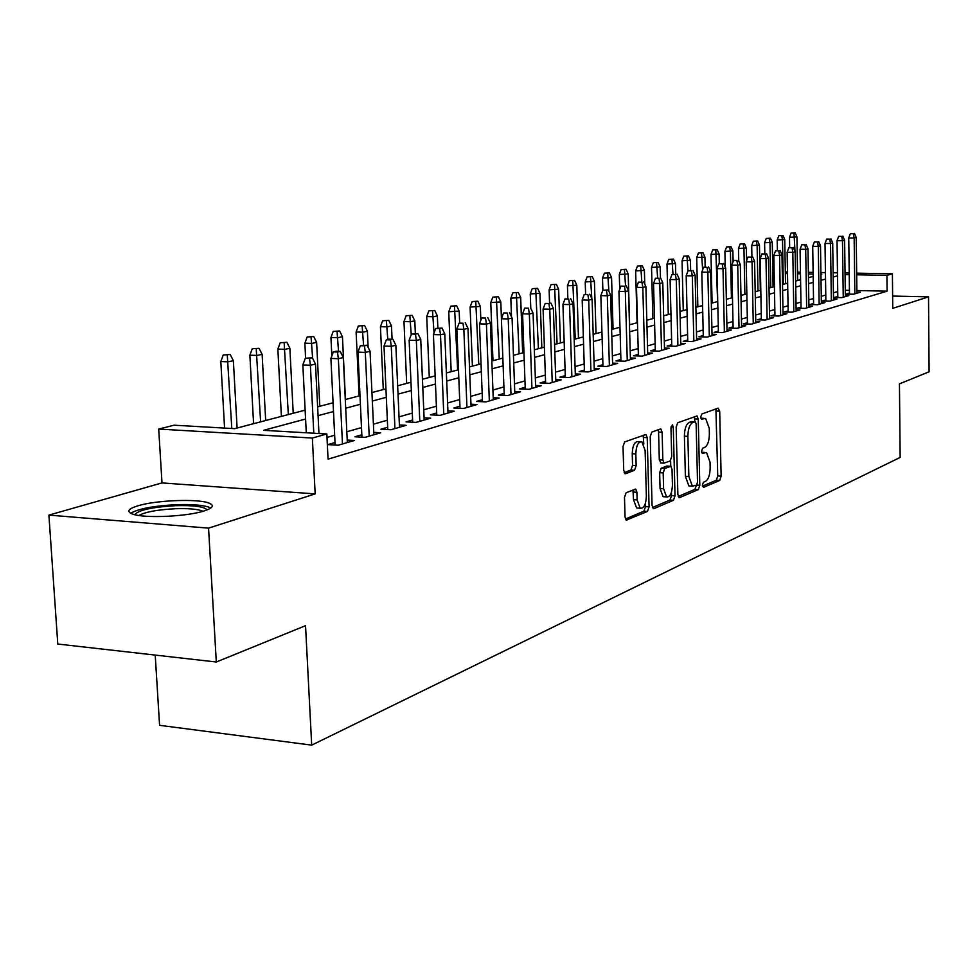<?xml version="1.0" encoding="UTF-8"?>
<svg xmlns="http://www.w3.org/2000/svg" width="978" height="978" viewBox="0 0 978 978"><rect width="100%" height="100%" fill="white"/><g stroke="black" fill="none" stroke-linecap="round" stroke-linejoin="round"><path stroke-width="1.47" d="M702.363 485.296L703.5 487.386L719.71 480.43L721.128 476.2L719.698 411.225L718.109 408.144L701.788 414.036L700.761 417.019L701.556 419.183L705.651 418.45L709.258 428.303L709.38 433.792C709.258 440.98 707.705 445.516 704.722 447.398L702.583 448.242L701.556 451.237L702.326 453.364L706.556 452.557L710.04 462.215L710.162 467.667C710.028 474.831 708.475 479.403 705.505 481.372L703.378 482.276L702.363 485.296M204.084 510.956C213.265 507.912 214.744 505.223 208.51 502.912C196.896 498.572 155.734 500.259 137.849 505.822C127.837 508.951 126.211 511.751 132.971 514.208C144.988 518.511 187.189 516.567 204.084 510.956M626.152 492.704L624.49 497.337L625.052 517.069L626.201 520.174L647.485 511.408L649.086 506.849L647.204 437.667L645.993 434.452L624.697 441.909L623.023 446.494L623.719 470.491L625.614 473.719L634.526 470.259L636.165 465.687L635.834 453.926C636.226 445.577 638.243 441.555 641.886 441.86L645.125 450.442L646.372 496.066C645.957 504.575 643.891 508.621 640.174 508.205L637.13 499.905L636.91 492.264L635.749 489.134L626.152 492.704M216.309 662.008L57.788 644.037L48.9 515.113L208.558 528.132L216.309 662.008L305.539 625.675L311.689 745.138L900.151 457.423L899.442 383.865L929.1 371.799L928.525 296.86L892.755 308.351L892.401 273.803L886.912 275.356L887.083 291.175L328.058 459.159L326.823 433.963L312.361 438.058L158.705 429.061L174.096 425.198L234.683 428.67L305.136 410.137M208.558 528.132L315.161 493.89L312.361 438.058M677.864 494.611L679.576 497.643L698.329 489.599L699.808 485.271L698.243 419.049L697.094 415.931L677.693 422.753L676.165 427.105L677.864 494.611M652.387 507.533L669.967 500.027L673.475 500.259L653.866 508.67L652.069 505.577L650.199 436.579L651.8 432.105L660.346 429.024M658.145 429.819L658.573 432.044L662.118 432.227L660.92 429.036M662.118 432.227L662.852 460.015L664.001 463.132L670.15 460.98L671.703 456.567L670.969 427.851L672.448 424.807L673.267 427.019L675.016 495.822L673.475 500.259M928.525 296.86L892.621 296.065M849.466 293.045L845.994 294.048L853.488 294.219L860.347 292.202L856.911 292.129M837.804 296.432L834.258 297.459L841.826 297.63L848.855 295.576L845.347 295.49M825.848 299.904L822.229 300.955L829.882 301.138L837.082 299.023L833.5 298.938M813.598 303.461L809.906 304.537L817.632 304.72L825.016 302.557L821.349 302.471M801.031 307.116L797.266 308.204L805.065 308.4L812.645 306.187L808.904 306.09M788.146 310.857L784.295 311.982L792.18 312.178L799.943 309.904L796.129 309.806M774.918 314.696L770.994 315.845L778.953 316.053L786.923 313.718L783.023 313.62M761.349 318.645L757.327 319.806L765.371 320.038L773.561 317.642L769.576 317.532M747.412 322.691L743.304 323.889L751.434 324.121L759.845 321.664L755.762 321.542M733.097 326.86L728.903 328.07L737.106 328.315L745.749 325.784L741.581 325.662M718.39 331.126L714.099 332.373L722.4 332.63L731.275 330.026L726.996 329.904M703.268 335.515L698.879 336.799L707.265 337.068L716.397 334.39L712.021 334.256M687.73 340.038L683.231 341.346L691.715 341.628L701.092 338.877L696.617 338.73M671.739 344.684L667.13 346.016L675.7 346.31L685.358 343.486L680.774 343.327M655.284 349.464L650.566 350.833L659.233 351.139L669.172 348.229L664.478 348.07M638.341 354.391L633.512 355.796L642.265 356.114L652.509 353.119L647.693 352.936M620.896 359.464L615.944 360.894L624.795 361.237L635.345 358.144L630.407 357.96M602.913 364.684L597.839 366.163L606.788 366.505L617.656 363.327L612.595 363.131M584.379 370.063L579.172 371.579L588.23 371.946L599.428 368.669L594.233 368.461M565.272 375.625L559.917 377.178L569.074 377.569L580.639 374.171L575.296 373.951M545.541 381.359L540.039 382.948L549.306 383.352L561.25 379.855L555.749 379.623M525.186 387.276L519.526 388.914L528.902 389.33L541.225 385.723L535.577 385.479M504.147 393.388L498.34 395.075L507.826 395.515L520.553 391.787L514.746 391.518M482.411 399.696L476.433 401.432L486.029 401.897L499.196 398.046L493.218 397.765M459.941 406.225L453.78 408.022L463.499 408.498L477.105 404.513L470.956 404.22M436.677 412.985L430.344 414.831L440.173 415.344L454.257 411.212L447.924 410.894M412.606 419.978L406.078 421.885L416.029 422.41L430.613 418.144L424.085 417.802M387.667 427.227L380.931 429.183L391.004 429.745L406.127 425.32L399.379 424.953M361.823 434.745L354.88 436.763L365.063 437.349L380.748 432.753L373.779 432.362M335.014 442.533L327.838 444.611L338.156 445.234L354.427 440.467L347.239 440.051M887.083 291.175L856.887 290.527M849.43 290.368L845.273 290.283M837.73 291.591L833.415 292.825M825.774 295.001L821.263 296.285M813.513 298.498L808.794 299.843M800.945 302.092L796.019 303.498M788.048 305.772L782.913 307.239M774.82 309.549L769.454 311.09M761.251 313.425L755.627 315.026M747.302 317.41L741.446 319.085M732.987 321.493L726.862 323.241M718.268 325.698L711.874 327.532M703.145 330.014L696.458 331.921M687.595 334.464L680.602 336.456M671.593 339.024L664.294 341.114M655.138 343.73L647.497 345.906M638.182 348.571L630.199 350.845M620.724 353.547L612.375 355.931M602.741 358.694L594.001 361.188M584.196 363.987L575.052 366.591M565.064 369.452L555.504 372.178M545.333 375.075L535.321 377.936M524.954 380.894L514.477 383.889M503.914 386.909L492.924 390.051M482.166 393.119L470.65 396.408M459.672 399.537L447.594 402.985M436.396 406.188L423.743 409.806M412.313 413.071L399.024 416.86M387.349 420.198L373.413 424.171M361.481 427.582L346.835 431.763M334.659 435.234L326.994 437.423M155.221 655.089L159.585 725.321L311.689 745.138M315.161 493.89L161.993 482.924L48.9 515.113M161.993 482.924L158.705 429.061M305.588 419.024L263.571 430.332L326.823 433.963M837.51 275.833L833.183 277.006M825.542 279.06L821.019 280.283M813.268 282.361L808.537 283.632M800.676 285.747L795.75 287.08M787.767 289.231L782.62 290.613M774.515 292.789L769.136 294.244M760.921 296.456L755.297 297.972M746.96 300.209L741.092 301.799M732.62 304.072L726.483 305.723M717.876 308.046L711.471 309.769M702.73 312.116L696.03 313.914M687.155 316.31L680.162 318.192M671.128 320.625L663.817 322.593M654.637 325.063L646.996 327.117M637.656 329.635L629.661 331.786M620.174 334.342L611.812 336.591M602.155 339.195L593.401 341.542M583.573 344.195L574.416 346.652M564.416 349.354L554.832 351.933M544.636 354.672L534.599 357.373M524.22 360.173L513.719 362.997M503.132 365.845L492.13 368.804M481.335 371.713L469.795 374.819M458.804 377.777L446.701 381.029M435.479 384.061L422.789 387.471M411.335 390.552L398.022 394.134M386.322 397.288L372.337 401.053M360.393 404.269L345.711 408.217M333.498 411.506L318.07 415.662M886.912 275.356L856.691 274.806M849.222 274.671L845.065 274.598M785.31 271.896L787.473 271.933M797.522 272.116L800.456 272.165M808.366 272.312L813.109 272.397M820.909 272.532L825.444 272.618M833.122 272.752L837.474 272.825M845.041 272.96L849.21 273.033M856.667 273.168L892.401 273.803M820.933 274.39L821.752 274.182L820.933 274.158M813.134 274.023L808.39 273.938M800.481 273.791L797.547 273.742M787.498 273.559L785.334 273.522M317.63 406.848L333.07 402.777M345.295 399.562L359.99 395.699M371.946 392.545L385.943 388.865M397.643 385.784L410.98 382.276M422.435 379.256L435.137 375.919M446.371 372.96L458.474 369.782M469.489 366.884L481.029 363.84M491.836 361.004L502.851 358.095M513.438 355.32L523.951 352.545M534.343 349.806L544.379 347.166M554.587 344.488L564.172 341.958M574.184 339.329L583.34 336.921M593.181 334.329L601.935 332.019M611.605 329.476L619.966 327.275M629.465 324.782L637.473 322.679M646.8 320.222L654.453 318.205M663.634 315.784L670.957 313.865M679.991 311.481L686.996 309.635M695.884 307.3L702.583 305.539M711.324 303.241L717.742 301.554M726.348 299.28L732.485 297.667M740.957 295.442L746.825 293.889M755.175 291.701L760.798 290.221M769.026 288.058L774.405 286.64M782.51 284.5L787.657 283.143M795.64 281.053L800.579 279.745M808.451 277.679L813.17 276.432M704.991 452.472L701.678 452.239M704.148 418.376L700.908 418.156M702.448 486.152L716.312 480.222L717.742 475.993L715.908 408.938M694.845 421.726L694.392 416.714M678.17 496.518L694.881 489.379L696.36 485.259M696.483 485.198L697.522 482.166L696.14 423.926L695.334 421.75L692.681 422.582C689.612 424.428 688.011 429.024 687.876 436.371L688.854 476.469L692.326 486.127L696.483 485.198M694.991 421.726L691.507 421.567L694.967 421.738M690.566 486.017L688.854 485.907L685.382 476.262L684.392 436.176C684.527 428.841 686.128 424.244 689.209 422.398L691.507 421.567M658.573 432.044L659.306 459.807L661.042 462.961M670.615 460.638L670.761 466.225M671.421 492.411L671.507 495.589L675.016 495.822M663.597 488.731L666.568 496.91C670.089 497.227 672.033 493.279 672.424 485.064L672.033 469.367L670.896 466.274L664.747 468.462L663.182 472.912L663.597 488.731L660.064 488.499L663.047 496.677L664.637 496.787M670.333 466.249L666.764 466.041L670.285 466.261M660.064 488.499L659.649 472.704L661.214 468.242L666.764 466.041M669.967 500.027L671.507 495.589M638.353 508.083L636.592 507.961L633.524 499.66L632.937 489.954M640.26 441.775L638.292 441.665C634.636 441.359 632.619 445.381 632.228 453.719L635.834 453.926M624.123 472.667L630.92 470.039L632.558 465.467L632.228 453.719M643.805 444.073L643.194 435.222M625.407 519.061L643.915 511.152L645.517 506.604L645.431 503.279M795.212 232.886L791.08 233.119L795.212 232.886L796.936 236.896L789.49 237.312L789.662 247.556M794.002 233.143L794.992 251.432M796.936 236.896L797.657 280.515M789.49 237.312L791.08 233.119M853.354 233.718L850.359 233.693L853.354 233.718L854.149 237.996L856.227 237.507L856.924 293.204M854.858 293.816L854.149 237.996L848.745 237.935L849.479 294.121M850.359 233.693L848.745 237.935M856.227 237.507L854.515 233.449M134.732 514.697C138.326 510.1 151.945 507.093 175.612 505.675C193.351 505.198 203.754 506.531 206.81 509.66L206.945 509.966M202.959 511.286L201.382 510.626C195.942 508.963 187.299 508.328 175.429 508.731C157.482 509.672 145.306 511.934 138.888 515.492M210.783 508.034L208.51 507.032C201.774 504.978 191.028 504.196 176.284 504.685C153.509 505.895 138.289 508.768 130.649 513.279M782.999 235.515L778.806 235.747L782.999 235.515L784.747 239.573L777.192 240.001L777.388 250.478M781.764 235.784L782.522 240.062L783.292 284.292M784.747 239.573L785.517 283.718M777.192 240.001L778.806 235.747M770.481 238.204L766.226 238.449L770.481 238.204L772.265 242.312L764.6 242.752L764.808 253.595M769.209 238.485L769.979 242.813L770.811 287.581M772.265 242.312L773.072 286.982M764.6 242.752L766.226 238.449M757.657 240.967L753.341 241.211L757.657 240.967L759.466 245.123L751.703 245.576L751.923 256.811M756.361 241.248L757.131 245.637L757.999 290.955M759.466 245.123L760.334 290.344M751.703 245.576L753.341 241.211M744.515 243.803L740.138 244.048L744.515 243.803L746.348 248.009L738.476 248.461L738.732 260.992M743.182 244.084L743.952 248.534L744.881 294.402M746.348 248.009L746.605 260.71M738.476 248.461L740.138 244.048M841.691 236.395L838.659 236.358L841.691 236.395L842.486 240.722L844.613 240.233L845.359 296.603M843.244 297.214L842.486 240.722L837.034 240.661L837.816 297.544M838.659 236.358L837.034 240.661M844.613 240.233L842.865 236.126M829.723 239.133L826.667 239.109L829.723 239.133L830.53 243.522L832.706 243.021L833.513 300.075M831.349 300.698L830.53 243.522L825.016 243.461L825.86 301.041M826.667 239.109L825.016 243.461M832.706 243.021L830.933 238.864M817.474 241.945L814.381 241.908L817.474 241.945L818.28 246.395L820.505 245.869L821.373 303.632M819.148 304.28L818.28 246.395L812.706 246.322L813.61 304.623M814.381 241.908L812.706 246.322M820.505 245.869L818.708 241.664M804.894 244.83L801.764 244.793L804.894 244.83L805.701 249.341L807.987 248.803L808.916 307.275M806.642 307.948L805.701 249.341L800.077 249.268L801.043 308.302M801.764 244.793L800.077 249.268M807.987 248.803L806.165 244.537M731.031 246.701L726.581 246.957L731.031 246.701L732.889 250.955L724.906 251.419L725.236 267.08M729.661 246.994L730.432 251.505L731.422 297.948M732.889 250.955L733.121 261.639M724.906 251.419L726.581 246.957M791.997 247.789L788.843 247.752L791.997 247.789L792.816 252.348L795.151 251.798L796.141 311.016M793.818 311.701L792.816 252.348L787.131 252.275L788.158 312.08M788.843 247.752L787.131 252.275M795.151 251.798L793.305 247.495M717.192 249.683L712.693 249.94L717.192 249.683L719.099 253.987L710.982 254.463L712.082 303.033M715.798 249.977L717.607 301.579M719.099 253.987L719.307 263.644M710.982 254.463L712.693 249.94M778.757 250.82L775.566 250.784L778.757 250.82L779.576 255.454L781.984 254.891L783.048 314.855M780.652 315.564L779.576 255.454L773.842 255.368L774.943 315.955M775.566 250.784L773.842 255.368M781.984 254.891L780.102 250.515M703.011 252.74L698.426 252.996L703.011 252.74L704.93 257.104L696.703 257.581L697.852 306.786M701.568 253.045L702.632 269.94M704.93 257.104L705.162 266.872M696.703 257.581L698.426 252.996M765.175 253.938L761.948 253.901L765.175 253.938L765.994 258.632L768.463 258.045L769.588 318.804M767.131 319.525L765.994 258.632L760.199 258.547L761.373 319.928M761.948 253.901L760.199 258.547M768.463 258.045L766.544 253.62M688.439 255.869L683.793 256.138L688.439 255.869L690.407 260.295L682.045 260.784L683.267 310.625M686.959 256.187L687.986 270.943M690.407 260.295L690.639 270.441M682.045 260.784L683.793 256.138M751.214 257.141L747.962 257.092L751.214 257.141L752.045 261.896L754.588 261.297L755.786 322.85M753.256 323.584L752.045 261.896L746.19 261.798L747.436 324.011M747.962 257.092L746.19 261.798M754.588 261.297L752.632 256.823M673.475 259.097L668.756 259.366L673.475 259.097L675.48 263.571L666.996 264.072L668.28 314.561M671.959 259.414L672.998 274.231M675.48 263.571L675.737 274.121M666.996 264.072L668.756 259.366M736.886 260.429L733.598 260.38L736.886 260.429L737.718 265.246L740.322 264.635L741.605 327.007M739.013 327.764L737.718 265.246L731.801 265.148L733.121 328.205M733.598 260.38L731.801 265.148M740.322 264.635L738.341 260.099M658.108 262.397L653.316 262.679L658.108 262.397L660.15 266.933L651.531 267.446L652.888 318.62M656.556 262.74L657.619 277.862M660.15 266.933L660.431 277.923M651.531 267.446L653.316 262.679M722.155 263.803L718.83 263.754L722.155 263.803L722.999 268.693L725.676 268.07L727.033 331.273M724.368 332.055L722.999 268.693L717.008 268.583L718.414 332.508M718.83 263.754L717.008 268.583M725.676 268.07L723.647 263.461M642.326 265.796L637.46 266.089L642.326 265.796L644.392 270.393L635.639 270.918L637.069 322.777M640.724 266.138L641.812 281.762M644.392 270.393L644.771 284.231M635.639 270.918L637.46 266.089M707.021 267.275L703.659 267.214L707.021 267.275L707.852 272.239L710.615 271.591L712.057 335.662M709.319 336.469L707.852 272.239L701.801 272.128L703.304 336.933M703.659 267.214L701.801 272.128M710.615 271.591L708.549 266.921M626.091 269.292L621.14 269.586L626.091 269.292L628.206 273.95L619.306 274.488L619.722 289.292M624.441 269.647L625.553 285.784M628.206 273.95L629.636 324.733M619.306 274.488L621.14 269.586M691.446 270.845L688.047 270.784L691.446 270.845L692.29 275.882L695.126 275.209L696.654 340.173M693.842 341.004L692.29 275.882L686.177 275.759L687.766 341.493M688.047 270.784L686.177 275.759M695.126 275.209L693.023 270.49M609.404 272.886L604.367 273.192L609.404 272.886L611.556 277.605L602.509 278.155L602.864 290.258L608.267 289.928L602.851 290.258L600.847 295.613L602.974 366.359M607.705 273.253L608.891 291.285M611.556 277.605L613.059 329.097M602.509 278.155L604.367 273.192M675.419 274.525L671.984 274.463L675.419 274.525L676.275 279.622L679.184 278.938L680.81 344.818M677.913 345.662L676.275 279.622L670.089 279.5L671.776 346.175M671.984 274.463L670.089 279.5M679.184 278.938L677.045 274.146M592.228 276.578L587.118 276.896L592.228 276.578L594.428 281.371L585.223 281.933L585.602 294.207M590.492 276.957L591.8 298.645M594.428 281.371L596.018 333.584M585.223 281.933L587.118 276.896M658.94 278.302L655.468 278.241L658.94 278.302L659.783 283.486L662.791 282.776L664.514 349.598M661.531 350.466L659.783 283.486L653.536 283.351L655.321 351.004M655.468 278.241L653.536 283.351M662.791 282.776L660.602 277.923M574.563 280.38L569.355 280.698L574.563 280.38L576.8 285.246L567.436 285.82L567.851 298.486M572.766 280.772L575.26 339.048M576.8 285.246L578.475 338.205M567.436 285.82L569.355 280.698M641.959 282.202L638.451 282.129L641.959 282.202L642.815 287.459L645.908 286.737L647.729 354.513M644.661 355.417L642.815 287.459L636.495 287.324L638.389 355.968M638.451 282.129L636.495 287.324M645.908 286.737L643.671 281.798M556.36 284.305L551.066 284.622L556.36 284.305L558.646 289.231L549.123 289.818L549.563 303.046M554.514 284.696L557.105 343.816M558.646 289.231L560.418 342.948M549.123 289.818L551.066 284.622M624.465 286.212L620.92 286.126L624.465 286.212L625.321 291.554L628.512 290.808L630.443 359.574M627.277 360.503L625.321 291.554L618.94 291.407L620.944 361.09M620.92 286.126L618.94 291.407M628.512 290.808L626.238 285.796M537.619 288.339L532.24 288.669L537.619 288.339L539.942 293.339L530.259 293.938L530.761 308.192M535.712 288.742L538.401 348.743M539.942 293.339L541.812 347.85M530.259 293.938L532.24 288.669M606.446 290.344L607.301 295.772L610.59 295.001L612.644 364.794M600.847 295.613L607.301 295.772L609.38 365.748M610.59 295.001L608.267 289.928M518.303 292.495L512.827 292.838L518.303 292.495L520.675 297.569L510.822 298.192L511.494 316.786M516.335 292.923L519.135 353.816M520.675 297.569L522.643 352.887M510.822 298.192L512.827 292.838M587.851 294.598L584.233 294.512L587.851 294.598L588.719 300.112L592.106 299.317L594.282 370.173M590.92 371.163L588.719 300.112L582.191 299.953L584.441 371.799M584.233 294.512L582.191 299.953M592.106 299.317L589.746 294.17M498.389 296.786L492.814 297.129L498.389 296.786L500.809 301.933L490.773 302.569L492.961 360.699M496.359 297.214L499.269 359.036M500.809 301.933L501.433 318.645M490.773 302.569L492.814 297.129M568.683 298.999L565.015 298.913L568.683 298.999L569.551 304.598L573.047 303.779L575.345 375.723M571.873 376.738L569.551 304.598L562.937 304.427L565.333 377.41M565.015 298.913L562.937 304.427M573.047 303.779L570.626 298.559M477.851 301.2L472.166 301.566L477.851 301.2L480.332 306.432L470.1 307.08L472.398 366.114M475.76 301.652L478.78 364.439M480.332 306.432L480.858 320.209M470.1 307.08L472.166 301.566M548.902 303.535L545.186 303.437L548.902 303.535L549.77 309.231L553.377 308.388L555.81 381.444M552.228 382.496L549.77 309.231L543.083 309.048L545.614 383.193M545.186 303.437L543.083 309.048M553.377 308.388L550.907 303.082M456.653 305.772L450.858 306.138L456.653 305.772L459.183 311.077L448.755 311.737L451.188 371.689M454.489 306.236L457.631 370.002M459.183 311.077L459.66 322.997M448.755 311.737L450.858 306.138M528.475 308.217L524.709 308.119L528.475 308.217L529.342 314.011L533.071 313.143L535.651 387.361M531.946 388.449L529.342 314.011L522.582 313.816L525.247 389.171M524.709 308.119L522.582 313.816M533.071 313.143L530.541 307.752M434.77 310.478L428.865 310.857L434.77 310.478L437.349 315.87L433.352 316.75L426.726 316.554L429.293 377.459M432.533 310.955L434.024 332.948M437.349 315.87L437.851 327.972M426.726 316.554L428.865 310.857M507.362 313.058L503.56 312.96L507.362 313.058L508.242 318.95L512.093 318.046L514.819 393.462M510.993 394.586L508.242 318.95L501.396 318.755L504.22 395.344M503.56 312.96L501.396 318.755M512.093 318.046L509.514 312.569M412.154 315.344L406.139 315.735L412.154 315.344L414.806 320.821L410.662 321.725L403.975 321.53L406.677 383.413M409.855 315.845L411.225 334.672M414.806 320.821L415.344 333.486M403.975 321.53L406.139 315.735M485.553 318.07L481.702 317.948L485.553 318.07L486.421 324.06L490.406 323.119L493.291 399.77M489.342 400.931L486.421 324.06L479.501 323.84L482.496 401.726M481.702 317.948L479.501 323.84M490.406 323.119L487.765 317.557M388.779 320.381L382.642 320.772L388.779 320.381L391.493 325.943L387.215 326.884L380.442 326.664L383.29 389.562M386.408 320.894L387.777 339.415M391.493 325.943L392.08 339.268M380.442 326.664L382.642 320.772M462.985 323.241L459.098 323.119L462.985 323.241L463.853 329.341L467.973 328.376L471.041 406.298M466.946 407.496L463.853 329.341L456.848 329.109L460.027 408.327M459.098 323.119L456.848 329.109M467.973 328.376L465.271 322.716M364.611 325.576L358.351 325.992L364.611 325.576L367.386 331.236L362.96 332.202L356.114 331.982L359.122 395.919M362.153 326.114L363.559 345.112M367.386 331.236L368.131 347.386M356.114 331.982L358.351 325.992M339.611 330.967L333.217 331.383L339.611 330.967L342.447 336.713L337.862 337.716L330.943 337.471L331.835 355.919M337.055 331.518L338.522 351.322M342.447 336.713L345.454 399.525M330.943 337.471L333.217 331.383M313.718 336.542L307.178 336.97L313.718 336.542L316.627 342.386L311.872 343.425L304.867 343.168L305.625 358.192M311.077 337.104L312.618 358.303M316.627 342.386L319.794 406.273M304.867 343.168L307.178 336.97M439.635 328.596L442.007 328.046L435.699 328.474L439.635 328.596L440.503 334.806L444.77 333.804L448.01 413.046M443.78 414.281L440.503 334.806L433.413 334.562L436.775 415.161M435.699 328.474L433.413 334.562M444.77 333.804L442.007 328.046M415.454 334.134L417.912 333.571L411.469 333.999L415.454 334.134L416.335 340.454L420.748 339.427L424.171 420.027M419.794 421.31L416.335 340.454L409.146 340.21L412.704 422.239M411.469 333.999L409.146 340.21M420.748 339.427L417.912 333.571M390.405 339.879L392.948 339.305L388.926 339.158L386.371 339.745L390.405 339.879L391.273 346.322L395.858 345.246L399.489 427.264M394.941 428.596L391.273 346.322L384.012 346.053L387.777 429.562M386.371 339.745L384.012 346.053M395.858 345.246L392.948 339.305M286.884 342.312L280.209 342.752L286.884 342.312L289.867 348.254L284.953 349.342L277.862 349.073L281.395 416.384M284.146 342.899L288.339 414.55M289.867 348.254L293.217 413.266M277.862 349.073L280.209 342.752M364.439 345.845L367.08 345.234L360.344 345.686L364.439 345.845L365.307 352.398L370.051 351.285L373.889 434.758M369.195 436.139L365.307 352.398L357.948 352.117L361.933 437.166M360.344 345.686L357.948 352.117M370.051 351.285L367.08 345.234M259.072 348.302L252.263 348.755L259.072 348.302L262.128 354.354L257.031 355.466L249.867 355.185L253.583 423.694M256.236 348.914L260.613 421.848M262.128 354.354L265.674 420.516M249.867 355.185L252.263 348.755M337.496 352.019L340.234 351.395L336.102 351.236L333.351 351.86L337.496 352.019L338.351 358.706L343.278 357.557L347.349 442.545M342.471 443.975L338.351 358.706L330.906 358.413L335.136 445.051M333.351 351.86L330.906 358.413M343.278 357.557L340.234 351.395M230.221 354.513L223.253 354.977L230.221 354.513L233.363 360.674L228.07 361.836L220.82 361.53L224.573 428.095M227.287 355.148L231.798 428.511M233.363 360.674L237.104 428.034M220.82 361.53L223.253 354.977M309.513 358.437L312.361 357.777L305.332 358.266L309.513 358.437L310.381 365.259L315.491 364.06L318.962 433.511M313.791 433.217L310.381 365.259L302.838 364.941L306.285 432.777M305.332 358.266L302.838 364.941M315.491 364.06L312.361 357.777M701.703 452.349L704.845 452.521M700.933 418.254L704.05 418.413M716.287 411.053L719.698 411.225M717.742 475.993L721.128 476.2M716.312 480.222L719.71 480.43M694.783 418.877L698.243 419.049M696.678 485.076L699.808 485.271M694.881 489.379L698.329 489.599M678.903 497.594L679.576 497.643M689.209 422.398L692.681 422.582M684.392 436.176L687.876 436.371M685.382 476.262L688.854 476.469M653.133 508.621L653.866 508.67M659.306 459.807L662.852 460.015M671.018 426.897L673.267 427.019M661.214 468.242L664.747 468.462M659.649 472.704L663.182 472.912M633.316 492.032L636.91 492.264M633.524 499.66L637.13 499.905M632.558 465.467L636.165 465.687M630.92 470.039L634.526 470.259M624.893 473.682L625.614 473.719M643.622 437.472L647.204 437.667M645.517 506.604L649.086 506.849M643.915 511.152L647.485 511.408M626.164 520.149L626.947 520.21M688.854 485.907L692.326 486.127M660.456 462.924L664.001 463.132M663.047 496.677L666.568 496.91M635.089 489.086L635.749 489.134M636.592 507.961L640.174 508.205M201.444 511.714L201.382 510.626"/></g></svg>
